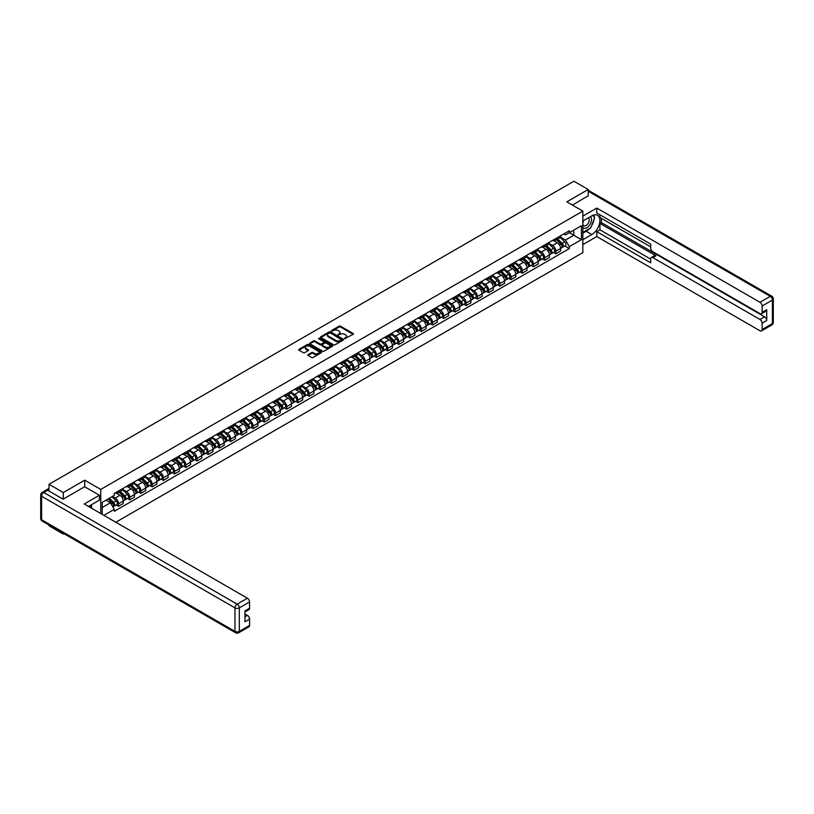 <?xml version="1.0" encoding="UTF-8"?>
<svg xmlns="http://www.w3.org/2000/svg" width="814" height="814" viewBox="0 0 814 814"><rect width="100%" height="100%" fill="white"/><g stroke="black" fill="none" stroke-linecap="round" stroke-linejoin="round"><path stroke-width="1.22" d="M344.688 338.665L353.174 334.33A0.997 0.58 0 0 0 353.174 333.516L340.476 326.19A0.997 0.58 0 0 0 339.062 326.19L331.573 330.515L331.573 331.084L333.526 330.525A3.195 1.842 0 0 1 338.044 330.525L339.102 331.135A3.195 1.842 0 0 1 340.038 332.438A3.195 1.842 0 0 1 339.102 333.74L338.136 334.869L340.089 334.31A3.195 1.842 0 0 1 344.607 334.31L345.665 334.92A3.195 1.842 0 0 1 346.601 336.223A3.195 1.842 0 0 1 345.665 337.535L344.688 338.095M308.089 354.619A0.997 0.58 0 0 0 308.089 355.433L311.65 357.499A0.997 0.58 0 0 0 313.064 357.499L321.388 352.686A0.997 0.58 0 0 0 321.388 351.872L308.689 344.536A0.997 0.58 0 0 0 307.275 344.536L298.952 349.348A0.997 0.58 0 0 0 298.952 350.162L303.256 352.645A0.997 0.58 0 0 0 304.67 352.645L308.231 350.59A0.997 0.58 0 0 0 308.231 349.776L306.095 348.545A2.666 1.536 0 0 1 305.311 347.456A2.666 1.536 0 0 1 306.959 346.031A2.666 1.536 0 0 1 309.869 346.357L318.233 351.19A2.666 1.536 0 0 1 319.017 352.279A2.666 1.536 0 0 1 317.368 353.703A2.666 1.536 0 0 1 314.458 353.368L313.064 352.564A0.997 0.58 0 0 0 311.65 352.564L308.089 354.619L308.089 355.433M100.753 489.438L84.727 480.179L63.299 492.551L49.003 484.289L573.921 181.227L588.227 189.489L566.809 201.852L582.834 211.111L100.753 489.438L100.753 513.553M333.598 344.821A0.997 0.58 0 0 0 335.012 344.821L343.335 340.018A0.997 0.58 0 0 0 343.335 339.204L330.637 331.868A0.997 0.58 0 0 0 329.222 331.868L320.899 336.681A0.997 0.58 0 0 0 320.899 337.495L333.598 344.821M318.742 338.817L332.346 346.357L324.033 351.16A0.997 0.58 0 0 1 322.629 351.16L309.92 343.823L313.492 341.788L313.492 340.954L309.92 343.009A0.997 0.58 0 0 0 309.92 343.823L309.92 343.009M313.492 341.788A0.997 0.58 0 0 1 314.896 341.788L314.896 340.954A0.997 0.58 0 0 0 313.492 340.954M314.896 340.954L320.044 343.925A0.997 0.58 0 0 0 321.459 343.925L323.819 342.562A0.997 0.58 0 0 0 323.819 341.748L318.457 338.655L319.454 338.085L332.366 345.533A0.997 0.58 0 0 1 332.366 346.347L332.366 345.533M63.299 533.302L63.299 534.055L49.003 525.793L49.003 525.04M115.822 522.242L582.834 252.615L582.834 211.111M63.299 534.055L63.96 533.679M63.299 492.551L63.299 499.063M49.003 484.289L49.003 491.056M588.227 196.001L588.227 189.489M555.881 238.502A4.681 2.696 60 0 1 554.914 240.598L559.656 237.861A4.681 2.696 -120 0 0 560.622 235.765M549.145 243.539L552.574 245.513A4.681 2.696 60 0 1 555.881 251.241L560.622 248.504A4.681 2.696 -120 0 0 557.315 242.776L553.917 240.812M560.622 248.504L560.622 251.038L555.881 253.775L553.601 252.462M554.914 240.598A4.681 2.696 60 0 1 552.604 240.384M555.881 251.241L555.881 253.775M544.668 244.973A4.681 2.696 60 0 1 543.701 247.08L548.443 244.332A4.681 2.696 -120 0 0 549.409 242.236M542.389 258.933L544.668 260.246L549.409 257.509L549.409 254.975A4.681 2.696 -120 0 0 546.102 249.247L542.704 247.293M543.701 247.08A4.681 2.696 60 0 1 541.391 246.866M537.932 250.01L541.361 251.994A4.681 2.696 60 0 1 544.668 257.712L544.668 260.246M533.455 251.455A4.681 2.696 60 0 1 532.478 253.551L537.23 250.814A4.681 2.696 -120 0 0 538.196 248.708M531.176 265.415L533.455 266.727L538.196 263.98L538.196 261.457A4.681 2.696 -120 0 0 534.89 255.728L531.491 253.765M532.478 253.551A4.681 2.696 60 0 1 530.179 253.337M526.719 256.481L530.148 258.465A4.681 2.696 60 0 1 533.455 264.194L533.455 266.727M522.232 257.926A4.681 2.696 60 0 1 521.265 260.022L526.017 257.285A4.681 2.696 -120 0 0 526.984 255.189M519.963 271.886L522.232 273.199L526.984 270.462L526.984 267.928A4.681 2.696 -120 0 0 523.677 262.2L520.278 260.236M521.265 260.022A4.681 2.696 60 0 1 518.966 259.808M515.506 262.963L518.925 264.937A4.681 2.696 60 0 1 522.232 270.665L522.232 273.199M511.019 264.397A4.681 2.696 60 0 1 510.052 266.504L514.794 263.756A4.681 2.696 -120 0 0 515.771 261.66M508.75 278.357L511.019 279.67L515.771 276.933L515.771 274.399A4.681 2.696 -120 0 0 512.464 268.671L509.065 266.717M510.052 266.504A4.681 2.696 60 0 1 507.753 266.29M504.293 269.434L507.712 271.418A4.681 2.696 60 0 1 511.019 277.136L511.019 279.67M499.806 270.879A4.681 2.696 60 0 1 498.84 272.975L503.581 270.238A4.681 2.696 -120 0 0 504.548 268.132M497.537 284.839L499.806 286.152L504.548 283.404L504.548 280.881A4.681 2.696 -120 0 0 501.241 275.152L497.853 273.189M498.84 272.975A4.681 2.696 60 0 1 496.54 272.761M493.07 275.905L496.499 277.889A4.681 2.696 60 0 1 499.806 283.618L499.806 286.152M488.593 277.35A4.681 2.696 60 0 1 487.627 279.446L492.368 276.709A4.681 2.696 -120 0 0 493.335 274.613M486.314 291.31L488.593 292.623L493.335 289.886L493.335 287.352A4.681 2.696 -120 0 0 490.028 281.624L486.63 279.66M487.627 279.446A4.681 2.696 60 0 1 485.327 279.233M481.857 282.387L485.286 284.361A4.681 2.696 60 0 1 488.593 290.089L488.593 292.623M477.38 283.821A4.681 2.696 60 0 1 476.414 285.918L481.155 283.18A4.681 2.696 -120 0 0 482.122 281.084M475.101 297.782L477.38 299.094L482.122 296.357L482.122 293.823A4.681 2.696 -120 0 0 478.815 288.095L475.417 286.141M476.414 285.918A4.681 2.696 60 0 1 474.104 285.714M470.645 288.858L474.074 290.842A4.681 2.696 60 0 1 477.38 296.561L477.38 299.094M466.168 290.293A4.681 2.696 60 0 1 465.191 292.399L469.943 289.662A4.681 2.696 -120 0 0 470.909 287.556M463.888 304.263L466.168 305.576L470.909 302.828L470.909 300.305A4.681 2.696 -120 0 0 467.602 294.576L464.204 292.613M465.191 292.399A4.681 2.696 60 0 1 462.891 292.185M459.432 295.329L462.861 297.314A4.681 2.696 60 0 1 466.168 303.042L466.168 305.576M454.945 296.774A4.681 2.696 60 0 1 453.978 298.87L458.73 296.133A4.681 2.696 -120 0 0 459.696 294.037M452.676 310.734L454.945 312.047L459.696 309.31L459.696 306.776A4.681 2.696 -120 0 0 456.389 301.048L452.991 299.084M453.978 298.87A4.681 2.696 60 0 1 451.678 298.657M448.219 301.811L451.638 303.785A4.681 2.696 60 0 1 454.945 309.513L454.945 312.047M443.732 303.246A4.681 2.696 60 0 1 442.765 305.342L447.507 302.604A4.681 2.696 -120 0 0 448.483 300.508M441.463 317.206L443.732 318.518L448.483 315.781L448.483 313.248A4.681 2.696 -120 0 0 445.177 307.519L441.778 305.565M442.765 305.342A4.681 2.696 60 0 1 440.466 305.138M437.006 308.282L440.425 310.266A4.681 2.696 60 0 1 443.732 315.985L443.732 318.518M432.519 309.717A4.681 2.696 60 0 1 431.552 311.823L436.294 309.086A4.681 2.696 -120 0 0 437.26 306.98M430.25 323.687L432.519 325L437.26 322.252L437.26 319.729A4.681 2.696 -120 0 0 433.954 314.001L430.565 312.037M431.552 311.823A4.681 2.696 60 0 1 429.253 311.609M425.783 314.753L429.212 316.738A4.681 2.696 60 0 1 432.519 322.466L432.519 325M421.306 316.198A4.681 2.696 60 0 1 420.339 318.294L425.081 315.557A4.681 2.696 -120 0 0 426.048 313.461M419.027 330.158L421.306 331.471L426.048 328.734L426.048 326.2A4.681 2.696 -120 0 0 422.741 320.472L419.352 318.508M420.339 318.294A4.681 2.696 60 0 1 418.04 318.081M414.57 321.235L417.999 323.209A4.681 2.696 60 0 1 421.306 328.937L421.306 331.471M410.093 322.67A4.681 2.696 60 0 1 409.127 324.766L413.868 322.029A4.681 2.696 -120 0 0 414.835 319.933M407.814 336.63L410.093 337.942L414.835 335.205L414.835 332.672A4.681 2.696 -120 0 0 411.528 326.943L408.129 324.99M409.127 324.766A4.681 2.696 60 0 1 406.817 324.562M403.357 327.706L406.786 329.69A4.681 2.696 60 0 1 410.093 335.409L410.093 337.942M398.88 329.141A4.681 2.696 60 0 1 397.904 331.247L402.655 328.51A4.681 2.696 -120 0 0 403.622 326.404M396.601 343.101L398.88 344.424L403.622 341.677L403.622 339.153A4.681 2.696 -120 0 0 400.315 333.425L396.917 331.461M397.904 331.247A4.681 2.696 60 0 1 395.604 331.033M392.144 334.178L395.573 336.162A4.681 2.696 60 0 1 398.88 341.89L398.88 344.424M387.657 335.622A4.681 2.696 60 0 1 386.691 337.718L391.442 334.981A4.681 2.696 -120 0 0 392.409 332.885M385.388 349.582L387.657 350.895L392.409 348.158L392.409 345.624A4.681 2.696 -120 0 0 389.102 339.896L385.704 337.932M386.691 337.718A4.681 2.696 60 0 1 384.391 337.505M380.932 340.659L384.35 342.633A4.681 2.696 60 0 1 387.657 348.361L387.657 350.895M376.444 342.094A4.681 2.696 60 0 1 375.478 344.19L380.219 341.453A4.681 2.696 -120 0 0 381.196 339.357M374.175 356.054L376.444 357.366L381.196 354.629L381.196 352.096A4.681 2.696 -120 0 0 377.889 346.367L374.491 344.414M375.478 344.19A4.681 2.696 60 0 1 373.178 343.986M369.719 347.13L373.138 349.104A4.681 2.696 60 0 1 376.444 354.833L376.444 357.366M365.232 348.565A4.681 2.696 60 0 1 364.265 350.671L369.007 347.934A4.681 2.696 -120 0 0 369.973 345.828M362.963 362.525L365.232 363.848L369.973 361.101L369.973 358.577A4.681 2.696 -120 0 0 366.666 352.849L363.278 350.885M364.265 350.671A4.681 2.696 60 0 1 361.965 350.458M358.496 353.602L361.925 355.586A4.681 2.696 60 0 1 365.232 361.314L365.232 363.848M354.019 355.046A4.681 2.696 60 0 1 353.052 357.143L357.794 354.405A4.681 2.696 -120 0 0 358.76 352.309M351.74 369.007L354.019 370.319L358.76 367.582L358.76 365.048A4.681 2.696 -120 0 0 355.453 359.32L352.065 357.356M353.052 357.143A4.681 2.696 60 0 1 350.753 356.929M347.283 360.083L350.712 362.057A4.681 2.696 60 0 1 354.019 367.786L354.019 370.319M342.806 361.518A4.681 2.696 60 0 1 341.839 363.614L346.581 360.877A4.681 2.696 -120 0 0 347.547 358.781M340.527 375.478L342.806 376.79L347.547 374.053L347.547 371.52A4.681 2.696 -120 0 0 344.241 365.791L340.842 363.838M341.839 363.614A4.681 2.696 60 0 1 339.53 363.41M336.07 366.554L339.499 368.528A4.681 2.696 60 0 1 342.806 374.257L342.806 376.79M331.593 367.989A4.681 2.696 60 0 1 330.616 370.095L335.368 367.358A4.681 2.696 -120 0 0 336.335 365.252M329.314 381.949L331.593 383.272L336.335 380.525L336.335 378.001A4.681 2.696 -120 0 0 333.028 372.273L329.629 370.309M330.616 370.095A4.681 2.696 60 0 1 328.317 369.882M324.857 373.026L328.286 375.01A4.681 2.696 60 0 1 331.593 380.738L331.593 383.272M320.37 374.471A4.681 2.696 60 0 1 319.403 376.567L324.155 373.829A4.681 2.696 -120 0 0 325.122 371.733M318.101 388.431L320.37 389.743L325.122 387.006L325.122 384.473A4.681 2.696 -120 0 0 321.815 378.744L318.416 376.78M319.403 376.567A4.681 2.696 60 0 1 317.104 376.353M313.644 379.507L317.063 381.481A4.681 2.696 60 0 1 320.37 387.21L320.37 389.743M309.157 380.942A4.681 2.696 60 0 1 308.191 383.038L312.932 380.301A4.681 2.696 -120 0 0 313.909 378.205M306.888 394.902L309.157 396.214L313.909 393.477L313.909 390.944A4.681 2.696 -120 0 0 310.602 385.215L307.204 383.262M308.191 383.038A4.681 2.696 60 0 1 305.891 382.834M302.432 385.978L305.85 387.952A4.681 2.696 60 0 1 309.157 393.681L309.157 396.214M297.944 387.413A4.681 2.696 60 0 1 296.978 389.519L301.719 386.782A4.681 2.696 -120 0 0 302.686 384.676M295.675 401.373L297.944 402.696L302.686 399.949L302.686 397.415A4.681 2.696 -120 0 0 299.379 391.697L295.991 389.733M296.978 389.519A4.681 2.696 60 0 1 294.678 389.306M291.209 392.45L294.637 394.434A4.681 2.696 60 0 1 297.944 400.162L297.944 402.696M286.732 393.895A4.681 2.696 60 0 1 285.765 395.991L290.506 393.254A4.681 2.696 -120 0 0 291.473 391.158M284.452 407.855L286.732 409.167L291.473 406.43L291.473 403.897A4.681 2.696 -120 0 0 288.166 398.168L284.778 396.204M285.765 395.991A4.681 2.696 60 0 1 283.465 395.777M279.996 398.931L283.425 400.905A4.681 2.696 60 0 1 286.732 406.634L286.732 409.167M275.519 400.366A4.681 2.696 60 0 1 274.552 402.462L279.294 399.725A4.681 2.696 -120 0 0 280.26 397.629M273.239 414.326L275.519 415.639L280.26 412.902L280.26 410.368A4.681 2.696 -120 0 0 276.953 404.639L273.555 402.686M274.552 402.462A4.681 2.696 60 0 1 272.242 402.258M268.783 405.403L272.212 407.376A4.681 2.696 60 0 1 275.519 413.105L275.519 415.639M264.306 406.837A4.681 2.696 60 0 1 263.329 408.943L268.081 406.206A4.681 2.696 -120 0 0 269.047 404.1M262.027 420.797L264.306 422.12L269.047 419.373L269.047 416.839A4.681 2.696 -120 0 0 265.74 411.121L262.342 409.157M263.329 408.943A4.681 2.696 60 0 1 261.029 408.73M257.57 411.874L260.999 413.858A4.681 2.696 60 0 1 264.306 419.586L264.306 422.12M253.083 413.319A4.681 2.696 60 0 1 252.116 415.415L256.868 412.678A4.681 2.696 -120 0 0 257.835 410.582M250.814 427.279L253.083 428.591L257.835 425.854L257.835 423.321A4.681 2.696 -120 0 0 254.528 417.592L251.129 415.628M252.116 415.415A4.681 2.696 60 0 1 249.817 415.201M246.357 418.355L249.776 420.329A4.681 2.696 60 0 1 253.083 426.058L253.083 428.591M241.87 419.79A4.681 2.696 60 0 1 240.903 421.886L245.645 419.149A4.681 2.696 -120 0 0 246.622 417.053M239.601 433.75L241.87 435.063L246.622 432.326L246.622 429.792A4.681 2.696 -120 0 0 243.315 424.063L239.916 422.11M240.903 421.886A4.681 2.696 60 0 1 238.604 421.683M235.144 424.827L238.563 426.801A4.681 2.696 60 0 1 241.87 432.529L241.87 435.063M230.657 426.261A4.681 2.696 60 0 1 229.69 428.368L234.432 425.63A4.681 2.696 -120 0 0 235.399 423.524M228.388 440.221L230.657 441.544L235.399 438.797L235.399 436.263A4.681 2.696 -120 0 0 232.092 430.545L228.703 428.581M229.69 428.368A4.681 2.696 60 0 1 227.391 428.154M223.921 431.298L227.35 433.282A4.681 2.696 60 0 1 230.657 439.011L230.657 441.544M219.444 432.743A4.681 2.696 60 0 1 218.478 434.839L223.219 432.102A4.681 2.696 -120 0 0 224.186 430.006M217.165 446.703L219.444 448.015L224.186 445.278L224.186 442.745A4.681 2.696 -120 0 0 220.879 437.016L217.491 435.052M218.478 434.839A4.681 2.696 60 0 1 216.178 434.625M212.708 437.779L216.137 439.753A4.681 2.696 60 0 1 219.444 445.482L219.444 448.015M208.231 439.214A4.681 2.696 60 0 1 207.265 441.31L212.006 438.573A4.681 2.696 -120 0 0 212.973 436.477M205.952 453.174L208.231 454.487L212.973 451.75L212.973 449.216A4.681 2.696 -120 0 0 209.666 443.488L206.268 441.534M207.265 441.31A4.681 2.696 60 0 1 204.955 441.107M201.496 444.251L204.925 446.225A4.681 2.696 60 0 1 208.231 451.953L208.231 454.487M197.019 445.685A4.681 2.696 60 0 1 196.042 447.792L200.793 445.044A4.681 2.696 -120 0 0 201.76 442.948M194.739 459.645L197.019 460.958L201.76 458.221L201.76 455.687A4.681 2.696 -120 0 0 198.453 449.969L195.055 448.005M196.042 447.792A4.681 2.696 60 0 1 193.742 447.578M190.283 450.722L193.712 452.706A4.681 2.696 60 0 1 197.019 458.435L197.019 460.958M185.796 452.167A4.681 2.696 60 0 1 184.829 454.263L189.581 451.526A4.681 2.696 -120 0 0 190.547 449.43M183.526 466.127L185.806 467.44L190.547 464.702L190.547 462.169A4.681 2.696 -120 0 0 187.24 456.44L183.842 454.477M184.829 454.263A4.681 2.696 60 0 1 182.529 454.049M179.07 457.203L182.499 459.177A4.681 2.696 60 0 1 185.806 464.906L185.806 467.44M174.583 458.638A4.681 2.696 60 0 1 173.616 460.734L178.358 457.997A4.681 2.696 -120 0 0 179.334 455.901M172.314 472.598L174.583 473.911L179.334 471.174L179.334 468.64A4.681 2.696 -120 0 0 176.028 462.912L172.629 460.958M173.616 460.734A4.681 2.696 60 0 1 171.316 460.531M167.857 463.675L171.276 465.649A4.681 2.696 60 0 1 174.583 471.377L174.583 473.911M163.37 465.109A4.681 2.696 60 0 1 162.403 467.216L167.145 464.468A4.681 2.696 -120 0 0 168.111 462.372M161.101 479.07L163.37 480.382L168.111 477.645L168.111 475.111A4.681 2.696 -120 0 0 164.804 469.393L161.416 467.429M162.403 467.216A4.681 2.696 60 0 1 160.104 467.002M156.634 470.146L160.063 472.13A4.681 2.696 60 0 1 163.37 477.859L163.37 480.382M152.157 471.591A4.681 2.696 60 0 1 151.19 473.687L155.932 470.95A4.681 2.696 -120 0 0 156.899 468.844M149.878 485.551L152.157 486.864L156.899 484.127L156.899 481.593A4.681 2.696 -120 0 0 153.592 475.864L150.203 473.901M151.19 473.687A4.681 2.696 60 0 1 148.891 473.473M145.421 476.628L148.85 478.601A4.681 2.696 60 0 1 152.157 484.33L152.157 486.864M140.944 478.062A4.681 2.696 60 0 1 139.977 480.158L144.719 477.421A4.681 2.696 -120 0 0 145.686 475.325M138.665 492.022L140.944 493.335L145.686 490.598L145.686 488.064A4.681 2.696 -120 0 0 142.379 482.336L138.98 480.372M139.977 480.158A4.681 2.696 60 0 1 137.668 479.955M134.208 483.099L137.637 485.073A4.681 2.696 60 0 1 140.944 490.801L140.944 493.335M129.731 484.534A4.681 2.696 60 0 1 128.754 486.64L133.506 483.892A4.681 2.696 -120 0 0 134.473 481.796M127.452 498.494L129.731 499.806L134.473 497.069L134.473 494.536A4.681 2.696 -120 0 0 131.166 488.817L127.767 486.853M128.754 486.64A4.681 2.696 60 0 1 126.455 486.426M122.995 489.57L126.424 491.554A4.681 2.696 60 0 1 129.731 497.283L129.731 499.806M118.508 491.015A4.681 2.696 60 0 1 117.542 493.111L122.293 490.374A4.681 2.696 -120 0 0 123.26 488.268M116.239 504.975L118.518 506.288L123.26 503.551L123.26 501.017A4.681 2.696 -120 0 0 119.953 495.288L116.555 493.325M117.542 493.111A4.681 2.696 60 0 1 115.242 492.897M112.474 496.448L115.212 498.026A4.681 2.696 60 0 1 118.518 503.754L118.518 506.288M563.827 233.913L565.516 234.89L581.399 225.722L573.778 230.118L573.778 235.266L565.516 240.038L560.358 237.057M102.198 514.377L102.198 502.38L114.275 495.411L114.275 493.457L569.322 230.738L569.322 232.692L581.399 239.662L569.322 246.632L565.516 240.038M581.399 225.722L581.399 239.662M102.198 507.529L110.46 502.757L114.275 509.361L114.275 511.304L569.322 248.585L569.322 246.632M114.275 509.361L103.887 515.354M84.727 480.179L84.727 486.782M110.46 502.757L106.003 500.183M564.824 245.991L569.322 248.585M344.973 338.756L345.665 338.359A3.195 1.842 0 0 0 346.601 337.057L346.601 336.223M340.038 332.438L340.038 333.272A3.195 1.842 0 0 1 339.102 334.574L338.41 334.971M353.174 333.516L353.174 334.33L340.476 327.014A0.997 0.58 0 0 0 339.062 327.014L331.847 331.186M343.325 340.028L330.637 332.702A0.997 0.58 0 0 0 329.222 332.702L320.909 337.495L320.899 336.681M341.575 339.896L330.423 332.885L328.408 333.475A3.195 1.842 0 0 0 327.472 334.778A3.195 1.842 0 0 0 328.408 336.08L336.029 340.486A3.195 1.842 0 0 0 340.547 340.486L341.575 339.896L341.575 340.72L341.575 340.15M327.472 334.778L327.472 335.612A3.195 1.842 0 0 0 328.408 336.915L328.408 336.08M341.575 340.72L340.547 341.31A3.195 1.842 0 0 1 336.029 341.31L328.408 336.915M314.896 341.788L320.044 344.76A0.997 0.58 0 0 0 321.459 344.76L323.819 343.396A0.997 0.58 0 0 0 324.114 342.989L324.114 342.155M325.397 347.018A2.666 1.536 0 0 0 328.307 347.344A2.666 1.536 0 0 0 329.955 345.919A2.666 1.536 0 0 0 329.171 344.831L326.221 343.132A0.997 0.58 0 0 0 324.817 343.132L322.446 344.495A0.997 0.58 0 0 0 322.446 345.309L325.397 347.018L325.397 347.843A2.666 1.536 0 0 0 328.307 348.178A2.666 1.536 0 0 0 329.955 346.754L329.955 345.919M322.161 344.902L322.161 345.736A0.997 0.58 0 0 0 322.446 346.143L322.446 345.309M325.397 347.843L322.446 346.143M319.017 352.279L319.017 353.113A2.666 1.536 0 0 1 317.368 354.538A2.666 1.536 0 0 1 314.458 354.202L313.064 353.398A0.997 0.58 0 0 0 311.65 353.398L308.099 355.443M305.311 347.456L305.311 348.28A2.666 1.536 0 0 0 306.095 349.369L306.095 348.545M308.221 350.6L306.095 349.369M321.377 352.696L308.689 345.37A0.997 0.58 0 0 0 307.275 345.37L298.962 350.173L298.952 349.348M556.481 239.692L560.897 244.047A2.544 1.465 60 0 1 561.568 247.863L560.622 248.412M557.366 240.557L559.238 241.646M556.969 239.408L561.813 244.18A1.221 0.702 60 0 1 562.138 246.011A1.221 0.702 60 0 1 562.026 246.052M557.702 238.99L562.128 243.345A2.544 1.465 60 0 1 562.789 247.151A2.544 1.465 60 0 1 562.026 247.242M560.174 237.383L564.713 241.85A2.544 1.465 60 0 1 565.384 245.665L562.789 247.151M545.268 246.164L549.684 250.529A2.544 1.465 60 0 1 550.356 254.334L549.409 254.884M546.153 247.039L548.026 248.117M545.756 245.889L550.6 250.661A1.221 0.702 60 0 1 550.915 252.482A1.221 0.702 60 0 1 550.803 252.533M546.489 245.462L550.905 249.817A2.544 1.465 60 0 1 551.577 253.632A2.544 1.465 60 0 1 550.813 253.714M548.962 243.854L553.5 248.321A2.544 1.465 60 0 1 554.171 252.137L551.577 253.632M534.055 252.645L538.471 257A2.544 1.465 60 0 1 539.143 260.806L538.196 261.355M534.94 253.51L536.813 254.589M534.544 252.36L539.387 257.132A1.221 0.702 60 0 1 539.702 258.964A1.221 0.702 60 0 1 539.59 259.005M535.276 251.933L539.692 256.298A2.544 1.465 60 0 1 540.364 260.104A2.544 1.465 60 0 1 539.601 260.185M537.749 250.325L542.287 254.802A2.544 1.465 60 0 1 542.948 258.608L540.364 260.104M582.834 221.032L591.829 215.842A11.437 6.604 120 0 1 597.547 215.272A11.437 6.604 120 0 1 599.297 224.44A11.437 6.604 120 0 1 591.829 234.513L582.834 239.703M582.834 244.607L596.784 236.548L596.784 231.654L650.701 262.78L650.701 258.883A3.053 1.76 -120 0 1 651.332 257.478A3.053 1.76 -120 0 1 652.859 257.631L759.971 319.475L764.57 316.819A3.053 1.76 60 0 1 766.727 320.553L766.727 309.676A3.053 1.76 60 0 1 766.096 311.08L761.497 313.736A3.053 1.76 -120 0 0 762.128 312.332L762.128 306.023A3.053 1.76 -120 0 0 759.971 302.289L770.248 296.357L588.227 191.27M601.383 218.376L601.383 222.609L599.949 223.433L599.949 229.823L596.784 231.654M599.949 214.804L599.949 217.542L650.701 246.846M761.497 313.736A3.053 1.76 -120 0 1 759.971 313.583L652.859 251.74A3.053 1.76 -120 0 1 650.701 248.005L650.701 244.108L596.784 212.973L596.784 208.079L759.971 302.289M582.834 216.127L596.784 208.079M596.784 236.548L759.971 330.769A3.053 1.76 -120 0 0 761.497 330.911A3.053 1.76 -120 0 0 762.128 329.517L762.128 323.209A3.053 1.76 -120 0 0 759.971 319.475M588.227 195.747L572.446 205.108M599.949 223.433L656.023 255.81L652.859 257.631M601.383 222.609L764.57 316.819M599.949 229.823L650.701 259.127M651.332 257.478L654.497 255.657A3.053 1.76 60 0 1 656.023 255.81M582.834 233.15L586.141 231.237A11.437 6.604 120 0 0 589.316 228.663M591.585 225.671A11.437 6.604 120 0 0 594.047 219.322M594.23 217.277A11.437 6.604 120 0 0 593.945 214.937M47.629 490.262L43.753 492.511A3.053 1.76 -120 0 0 42.226 492.358L46.103 490.109A3.053 1.76 60 0 1 47.629 490.262L63.085 499.186L84.656 486.741L99.389 495.248L99.389 500.142L89.184 506.033A11.437 6.604 120 0 0 88.492 506.471M99.389 495.248L84.218 503.998L247.405 598.219A3.053 1.76 60 0 1 249.562 601.953L249.562 608.261A3.053 1.76 60 0 1 248.931 609.655L244.963 611.945M91.555 507.417L91.555 504.67M244.963 616.809L247.405 615.404A3.053 1.76 60 0 1 249.562 619.139L249.562 625.447A3.053 1.76 60 0 1 248.931 626.841L238.655 632.773A3.053 1.76 -120 0 0 239.285 631.379L249.562 625.447M249.562 608.261L244.963 610.917L244.963 621.794L249.562 619.139M247.405 615.404L244.963 613.99M582.834 227.381A6.604 3.816 120 0 0 588.095 226.811A6.604 3.816 120 0 0 591.534 219.617A6.604 3.816 120 0 0 590.333 216.697M583.394 220.706A6.604 3.816 120 0 0 582.834 221.896M582.834 224.104A4.528 2.615 120 0 0 583.75 225.743A4.528 2.615 120 0 0 587.24 224.532A4.528 2.615 120 0 0 589.214 219.973A4.528 2.615 120 0 0 588.278 217.908A4.528 2.615 120 0 0 588.257 217.898M583.77 220.492A4.528 2.615 120 0 0 582.834 223.199M592.857 215.323L594.627 217.837L590.74 227.839L582.987 232.316M90.181 505.463L91.84 508.404M522.842 259.117L527.258 263.471A2.544 1.465 60 0 1 527.93 267.287L526.984 267.837M523.717 259.981L525.59 261.07M523.331 258.832L528.164 263.604A1.221 0.702 60 0 1 528.49 265.435A1.221 0.702 60 0 1 528.378 265.476M524.063 258.414L528.479 262.769A2.544 1.465 60 0 1 529.151 266.575A2.544 1.465 60 0 1 528.388 266.666M526.536 256.807L531.064 261.274A2.544 1.465 60 0 1 531.735 265.089L529.151 266.575M511.63 265.588L516.045 269.953A2.544 1.465 60 0 1 516.717 273.758L515.761 274.308M512.505 266.463L514.377 267.541M512.118 265.303L516.951 270.085A1.221 0.702 60 0 1 517.277 271.907A1.221 0.702 60 0 1 517.165 271.957M512.851 264.886L517.266 269.241A2.544 1.465 60 0 1 517.938 273.056A2.544 1.465 60 0 1 517.165 273.138M515.323 263.278L519.851 267.745A2.544 1.465 60 0 1 520.522 271.561L517.938 273.056M500.407 272.069L504.833 276.424A2.544 1.465 60 0 1 505.504 280.23L504.548 280.779M501.292 272.934L503.164 274.013M500.905 271.784L505.738 276.557A1.221 0.702 60 0 1 506.064 278.388A1.221 0.702 60 0 1 505.952 278.429M501.638 271.357L506.054 275.722A2.544 1.465 60 0 1 506.725 279.528A2.544 1.465 60 0 1 505.952 279.609M504.11 269.749L508.638 274.226A2.544 1.465 60 0 1 509.31 278.032L506.725 279.528M489.194 278.541L493.61 282.896A2.544 1.465 60 0 1 494.281 286.711L493.335 287.261M490.079 279.406L491.951 280.494M489.682 278.256L494.525 283.028A1.221 0.702 60 0 1 494.851 284.859A1.221 0.702 60 0 1 494.739 284.9M490.415 277.839L494.841 282.193A2.544 1.465 60 0 1 495.502 285.999A2.544 1.465 60 0 1 494.739 286.08M492.887 276.231L497.425 280.698A2.544 1.465 60 0 1 498.097 284.513L495.502 285.999M477.981 285.012L482.397 289.377A2.544 1.465 60 0 1 483.068 293.182L482.122 293.732M478.866 285.887L480.738 286.966M478.469 284.727L483.313 289.509A1.221 0.702 60 0 1 483.628 291.331A1.221 0.702 60 0 1 483.516 291.381M479.202 284.31L483.618 288.665A2.544 1.465 60 0 1 484.289 292.48A2.544 1.465 60 0 1 483.526 292.562M481.674 282.702L486.212 287.169A2.544 1.465 60 0 1 486.884 290.985L484.289 292.48M466.768 291.493L471.184 295.848A2.544 1.465 60 0 1 471.855 299.654L470.909 300.203M467.653 292.358L469.525 293.437M467.256 291.209L472.1 295.981A1.221 0.702 60 0 1 472.415 297.812A1.221 0.702 60 0 1 472.303 297.853M467.989 290.781L472.405 295.146A2.544 1.465 60 0 1 473.076 298.952A2.544 1.465 60 0 1 472.313 299.033M470.461 289.173L475 293.651A2.544 1.465 60 0 1 475.661 297.456L473.076 298.952M455.555 297.965L459.971 302.32A2.544 1.465 60 0 1 460.643 306.135L459.696 306.685M456.43 298.83L458.302 299.918M456.043 297.68L460.877 302.452A1.221 0.702 60 0 1 461.202 304.283A1.221 0.702 60 0 1 461.09 304.324M456.776 297.263L461.192 301.618A2.544 1.465 60 0 1 461.864 305.423A2.544 1.465 60 0 1 461.1 305.504M459.249 295.655L463.777 300.122A2.544 1.465 60 0 1 464.448 303.937L461.864 305.423M444.342 304.436L448.758 308.801A2.544 1.465 60 0 1 449.43 312.607L448.473 313.156M445.217 305.311L447.089 306.39M444.831 304.151L449.664 308.933A1.221 0.702 60 0 1 449.989 310.755A1.221 0.702 60 0 1 449.877 310.806M445.563 303.734L449.979 308.089A2.544 1.465 60 0 1 450.651 311.904A2.544 1.465 60 0 1 449.877 311.986M448.036 302.126L452.564 306.593A2.544 1.465 60 0 1 453.235 310.409L450.651 311.904M433.119 310.917L437.545 315.272A2.544 1.465 60 0 1 438.217 319.078L437.26 319.627M434.004 311.782L435.877 312.861M433.618 310.633L438.451 315.405A1.221 0.702 60 0 1 438.777 317.236A1.221 0.702 60 0 1 438.665 317.277M434.35 310.205L438.766 314.57A2.544 1.465 60 0 1 439.438 318.376A2.544 1.465 60 0 1 438.665 318.457M436.823 308.598L441.351 313.075A2.544 1.465 60 0 1 442.022 316.88L439.438 318.376M421.906 317.389L426.322 321.744A2.544 1.465 60 0 1 426.994 325.559L426.048 326.109M422.792 318.254L424.664 319.342M422.395 317.104L427.238 321.876A1.221 0.702 60 0 1 427.564 323.707A1.221 0.702 60 0 1 427.452 323.748M423.127 316.687L427.554 321.042A2.544 1.465 60 0 1 428.215 324.847A2.544 1.465 60 0 1 427.452 324.928M425.6 315.079L430.138 319.546A2.544 1.465 60 0 1 430.81 323.362L428.215 324.847M410.694 323.86L415.109 328.225A2.544 1.465 60 0 1 415.781 332.031L414.835 332.58M411.579 324.735L413.451 325.814M411.182 323.575L416.025 328.357A1.221 0.702 60 0 1 416.341 330.179A1.221 0.702 60 0 1 416.229 330.23M411.915 323.158L416.33 327.513A2.544 1.465 60 0 1 417.002 331.329A2.544 1.465 60 0 1 416.239 331.41M414.387 321.55L418.925 326.017A2.544 1.465 60 0 1 419.597 329.833L417.002 331.329M399.481 330.342L403.897 334.696A2.544 1.465 60 0 1 404.568 338.502L403.622 339.051M400.366 331.206L402.238 332.285M399.969 330.057L404.812 334.829A1.221 0.702 60 0 1 405.128 336.66A1.221 0.702 60 0 1 405.016 336.701M400.702 329.629L405.118 333.994A2.544 1.465 60 0 1 405.789 337.8A2.544 1.465 60 0 1 405.026 337.881M403.174 328.022L407.712 332.499A2.544 1.465 60 0 1 408.374 336.304L405.789 337.8M388.268 336.813L392.684 341.168A2.544 1.465 60 0 1 393.355 344.983L392.409 345.533M389.143 337.678L391.015 338.766M388.756 336.528L393.589 341.3A1.221 0.702 60 0 1 393.915 343.132A1.221 0.702 60 0 1 393.803 343.172M389.489 336.111L393.905 340.466A2.544 1.465 60 0 1 394.576 344.271A2.544 1.465 60 0 1 393.813 344.353M391.961 334.503L396.489 338.97A2.544 1.465 60 0 1 397.161 342.786L394.576 344.271M377.055 343.284L381.471 347.649A2.544 1.465 60 0 1 382.142 351.455L381.196 352.004M377.93 344.159L379.802 345.238M377.543 342.999L382.377 347.782A1.221 0.702 60 0 1 382.702 349.603A1.221 0.702 60 0 1 382.59 349.654M378.276 342.582L382.692 346.937A2.544 1.465 60 0 1 383.363 350.753A2.544 1.465 60 0 1 382.59 350.834M380.749 340.974L385.276 345.441A2.544 1.465 60 0 1 385.948 349.257L383.363 350.753M365.832 349.766L370.258 354.121A2.544 1.465 60 0 1 370.93 357.926L369.973 358.475M366.717 350.631L368.589 351.709M366.331 349.481L371.164 354.253A1.221 0.702 60 0 1 371.489 356.084A1.221 0.702 60 0 1 371.377 356.125M367.063 349.053L371.479 353.418A2.544 1.465 60 0 1 372.151 357.224A2.544 1.465 60 0 1 371.377 357.305M369.536 347.446L374.064 351.923A2.544 1.465 60 0 1 374.735 355.728L372.151 357.224M354.619 356.237L359.035 360.592A2.544 1.465 60 0 1 359.707 364.407L358.76 364.957M355.504 357.102L357.377 358.191M355.108 355.952L359.951 360.724A1.221 0.702 60 0 1 360.276 362.556A1.221 0.702 60 0 1 360.164 362.596M355.84 355.535L360.266 359.89A2.544 1.465 60 0 1 360.928 363.695A2.544 1.465 60 0 1 360.164 363.777M358.313 353.917L362.851 358.394A2.544 1.465 60 0 1 363.522 362.21L360.928 363.695M343.406 362.708L347.822 367.073A2.544 1.465 60 0 1 348.494 370.879L347.547 371.428M344.291 363.583L346.164 364.662M343.895 362.423L348.738 367.195A1.221 0.702 60 0 1 349.053 369.027A1.221 0.702 60 0 1 348.941 369.078M344.627 362.006L349.043 366.361A2.544 1.465 60 0 1 349.715 370.177A2.544 1.465 60 0 1 348.952 370.258M347.1 360.399L351.638 364.865A2.544 1.465 60 0 1 352.309 368.681L349.715 370.177M332.193 369.19L336.609 373.545A2.544 1.465 60 0 1 337.281 377.35L336.335 377.899M333.079 370.055L334.951 371.133M332.682 368.905L337.525 373.677A1.221 0.702 60 0 1 337.841 375.508A1.221 0.702 60 0 1 337.729 375.549M333.414 368.477L337.83 372.843A2.544 1.465 60 0 1 338.502 376.648A2.544 1.465 60 0 1 337.739 376.729M335.887 366.87L340.425 371.347A2.544 1.465 60 0 1 341.097 375.152L338.502 376.648M320.981 375.661L325.397 380.016A2.544 1.465 60 0 1 326.068 383.832L325.122 384.381M321.856 376.526L323.728 377.615M321.469 375.376L326.302 380.148A1.221 0.702 60 0 1 326.628 381.98A1.221 0.702 60 0 1 326.516 382.02M322.202 374.959L326.618 379.314A2.544 1.465 60 0 1 327.289 383.119A2.544 1.465 60 0 1 326.526 383.201M324.674 373.341L329.202 377.818A2.544 1.465 60 0 1 329.874 381.634L327.289 383.119M309.768 382.132L314.184 386.497A2.544 1.465 60 0 1 314.855 390.303L313.909 390.852M310.643 383.007L312.515 384.086M310.256 381.847L315.089 386.619A1.221 0.702 60 0 1 315.415 388.451A1.221 0.702 60 0 1 315.303 388.502M310.989 381.43L315.405 385.785A2.544 1.465 60 0 1 316.076 389.601A2.544 1.465 60 0 1 315.303 389.682M313.461 379.823L317.989 384.289A2.544 1.465 60 0 1 318.661 388.105L316.076 389.601M298.545 388.614L302.971 392.969A2.544 1.465 60 0 1 303.642 396.774L302.686 397.324M299.43 389.479L301.302 390.557M299.043 388.329L303.876 393.101A1.221 0.702 60 0 1 304.202 394.932A1.221 0.702 60 0 1 304.09 394.973M299.776 387.902L304.192 392.267A2.544 1.465 60 0 1 304.863 396.072A2.544 1.465 60 0 1 304.09 396.153M302.248 386.294L306.776 390.771A2.544 1.465 60 0 1 307.448 394.576L304.863 396.072M287.332 395.085L291.748 399.44A2.544 1.465 60 0 1 292.419 403.256L291.473 403.805M288.217 395.95L290.089 397.039M287.82 394.8L292.664 399.572A1.221 0.702 60 0 1 292.989 401.404A1.221 0.702 60 0 1 292.877 401.444M288.553 394.383L292.979 398.738A2.544 1.465 60 0 1 293.64 402.543A2.544 1.465 60 0 1 292.877 402.625M291.025 392.765L295.563 397.242A2.544 1.465 60 0 1 296.235 401.058L293.64 402.543M276.119 401.556L280.535 405.921A2.544 1.465 60 0 1 281.206 409.727L280.26 410.276M277.004 402.431L278.876 403.51M276.607 401.271L281.451 406.044A1.221 0.702 60 0 1 281.766 407.875A1.221 0.702 60 0 1 281.654 407.926M277.34 400.854L281.756 405.209A2.544 1.465 60 0 1 282.427 409.025A2.544 1.465 60 0 1 281.664 409.106M279.812 399.247L284.351 403.713A2.544 1.465 60 0 1 285.022 407.529L282.427 409.025M264.906 408.038L269.322 412.393A2.544 1.465 60 0 1 269.994 416.198L269.047 416.748M265.791 408.903L267.664 409.981M265.395 407.753L270.238 412.525A1.221 0.702 60 0 1 270.553 414.357A1.221 0.702 60 0 1 270.441 414.397M266.127 407.326L270.543 411.691A2.544 1.465 60 0 1 271.215 415.496A2.544 1.465 60 0 1 270.452 415.578M268.6 405.718L273.138 410.195A2.544 1.465 60 0 1 273.809 414L271.215 415.496M253.693 414.509L258.109 418.864A2.544 1.465 60 0 1 258.781 422.68L257.835 423.229M254.568 415.374L256.441 416.463M254.182 414.224L259.015 418.996A1.221 0.702 60 0 1 259.34 420.828A1.221 0.702 60 0 1 259.228 420.869M254.914 413.807L259.33 418.162A2.544 1.465 60 0 1 260.002 421.967A2.544 1.465 60 0 1 259.239 422.049M257.387 412.189L261.915 416.666A2.544 1.465 60 0 1 262.586 420.482L260.002 421.967M242.48 420.98L246.896 425.346A2.544 1.465 60 0 1 247.568 429.151L246.622 429.7M243.355 421.856L245.228 422.934M242.969 420.696L247.802 425.468A1.221 0.702 60 0 1 248.128 427.299A1.221 0.702 60 0 1 248.016 427.35M243.701 420.278L248.117 424.633A2.544 1.465 60 0 1 248.789 428.449A2.544 1.465 60 0 1 248.016 428.53M246.174 418.671L250.702 423.138A2.544 1.465 60 0 1 251.373 426.953L248.789 428.449M231.257 427.462L235.684 431.817A2.544 1.465 60 0 1 236.355 435.622L235.399 436.172M232.143 428.327L234.015 429.405M231.756 427.177L236.589 431.949A1.221 0.702 60 0 1 236.915 433.781A1.221 0.702 60 0 1 236.803 433.821M232.489 426.75L236.905 431.115A2.544 1.465 60 0 1 237.576 434.92A2.544 1.465 60 0 1 236.803 435.002M234.961 425.142L239.489 429.619A2.544 1.465 60 0 1 240.161 433.424L237.576 434.92M220.045 433.933L224.471 438.288A2.544 1.465 60 0 1 225.132 442.104L224.186 442.653M220.93 434.798L222.802 435.887M220.533 433.648L225.376 438.42A1.221 0.702 60 0 1 225.702 440.252A1.221 0.702 60 0 1 225.59 440.293M221.266 433.231L225.692 437.586A2.544 1.465 60 0 1 226.363 441.392A2.544 1.465 60 0 1 225.59 441.473M223.738 431.613L228.276 436.09A2.544 1.465 60 0 1 228.948 439.906L226.363 441.392M208.832 440.405L213.248 444.77A2.544 1.465 60 0 1 213.919 448.575L212.973 449.125M209.717 441.28L211.589 442.358M209.32 440.12L214.163 444.892A1.221 0.702 60 0 1 214.479 446.723A1.221 0.702 60 0 1 214.367 446.774M210.053 439.702L214.469 444.057A2.544 1.465 60 0 1 215.14 447.873A2.544 1.465 60 0 1 214.377 447.954M212.525 438.095L217.063 442.562A2.544 1.465 60 0 1 217.735 446.377L215.14 447.873M197.619 446.886L202.035 451.241A2.544 1.465 60 0 1 202.706 455.046L201.76 455.596M198.504 447.751L200.376 448.829M198.107 446.601L202.951 451.373A1.221 0.702 60 0 1 203.266 453.205A1.221 0.702 60 0 1 203.154 453.245M198.84 446.174L203.256 450.539A2.544 1.465 60 0 1 203.927 454.344A2.544 1.465 60 0 1 203.164 454.426M201.312 444.566L205.85 449.043A2.544 1.465 60 0 1 206.522 452.849L203.927 454.344M186.406 453.357L190.822 457.712A2.544 1.465 60 0 1 191.494 461.528L190.547 462.077M187.281 454.222L189.153 455.311M186.894 453.072L191.728 457.844A1.221 0.702 60 0 1 192.053 459.676A1.221 0.702 60 0 1 191.941 459.717M187.627 452.645L192.043 457.01A2.544 1.465 60 0 1 192.715 460.816A2.544 1.465 60 0 1 191.951 460.897M190.1 451.037L194.627 455.514A2.544 1.465 60 0 1 195.299 459.33L192.715 460.816M175.193 459.829L179.609 464.194A2.544 1.465 60 0 1 180.281 467.999L179.334 468.549M176.068 460.704L177.94 461.782M175.682 459.544L180.515 464.316A1.221 0.702 60 0 1 180.84 466.147A1.221 0.702 60 0 1 180.728 466.198M176.414 459.127L180.83 463.481A2.544 1.465 60 0 1 181.502 467.297A2.544 1.465 60 0 1 180.728 467.378M178.887 457.519L183.415 461.986A2.544 1.465 60 0 1 184.086 465.801L181.502 467.297M163.97 466.3L168.396 470.665A2.544 1.465 60 0 1 169.068 474.47L168.111 475.02M164.855 467.175L166.728 468.254M164.469 466.025L169.302 470.797A1.221 0.702 60 0 1 169.627 472.629A1.221 0.702 60 0 1 169.516 472.669M165.201 465.598L169.617 469.963A2.544 1.465 60 0 1 170.289 473.768A2.544 1.465 60 0 1 169.516 473.85M167.674 463.99L172.202 468.467A2.544 1.465 60 0 1 172.873 472.273L170.289 473.768M152.757 472.781L157.183 477.136A2.544 1.465 60 0 1 157.845 480.952L156.899 481.491M153.643 473.646L155.515 474.735M153.246 472.496L158.089 477.269A1.221 0.702 60 0 1 158.415 479.1A1.221 0.702 60 0 1 158.303 479.141M153.978 472.069L158.404 476.434A2.544 1.465 60 0 1 159.076 480.24A2.544 1.465 60 0 1 158.303 480.321M156.451 470.461L160.989 474.938A2.544 1.465 60 0 1 161.66 478.744L159.076 480.24M141.544 479.253L145.96 483.618A2.544 1.465 60 0 1 146.632 487.423L145.686 487.973M142.43 480.128L144.302 481.206M142.033 478.968L146.876 483.74A1.221 0.702 60 0 1 147.192 485.571A1.221 0.702 60 0 1 147.08 485.622M142.765 478.551L147.181 482.906A2.544 1.465 60 0 1 147.853 486.721A2.544 1.465 60 0 1 147.09 486.803M145.238 476.943L149.776 481.41A2.544 1.465 60 0 1 150.448 485.225L147.853 486.721M130.332 485.724L134.748 490.089A2.544 1.465 60 0 1 135.419 493.894L134.473 494.444M131.217 486.599L133.089 487.678M130.82 485.449L135.663 490.221A1.221 0.702 60 0 1 135.979 492.053A1.221 0.702 60 0 1 135.867 492.094M131.553 485.022L135.969 489.377A2.544 1.465 60 0 1 136.64 493.192A2.544 1.465 60 0 1 135.877 493.274M134.025 483.414L138.563 487.891A2.544 1.465 60 0 1 139.235 491.697L136.64 493.192M119.119 492.205L123.535 496.56A2.544 1.465 60 0 1 124.206 500.376L123.26 500.915M119.994 493.07L121.866 494.159M119.607 491.921L124.44 496.693A1.221 0.702 60 0 1 124.766 498.524A1.221 0.702 60 0 1 124.654 498.565M120.34 491.493L124.756 495.858A2.544 1.465 60 0 1 125.427 499.664A2.544 1.465 60 0 1 124.664 499.745M122.812 489.886L127.34 494.363A2.544 1.465 60 0 1 128.012 498.168L125.427 499.664M108.16 498.941L112.322 503.032A2.544 1.465 60 0 1 112.993 506.847L112.861 506.919M108.781 499.552L110.653 500.63M108.659 498.656L113.227 503.164A1.221 0.702 60 0 1 113.553 504.995A1.221 0.702 60 0 1 113.441 505.046M109.391 498.229L113.543 502.33A2.544 1.465 60 0 1 114.214 506.145A2.544 1.465 60 0 1 113.441 506.227M111.976 496.733L116.127 500.834A2.544 1.465 60 0 1 116.799 504.649L114.214 506.145M129.731 497.283L134.473 494.536M140.944 490.801L145.686 488.064M152.157 484.33L156.899 481.593M163.37 477.859L168.111 475.111M174.583 471.377L179.334 468.64M185.806 464.906L190.547 462.169M197.019 458.435L201.76 455.687M208.231 451.953L212.973 449.216M219.444 445.482L224.186 442.745M230.657 439.011L235.399 436.263M241.87 432.529L246.622 429.792M253.083 426.058L257.835 423.321M264.306 419.586L269.047 416.839M275.519 413.105L280.26 410.368M286.732 406.634L291.473 403.897M297.944 400.162L302.686 397.415M309.157 393.681L313.909 390.944M320.37 387.21L325.122 384.473M331.593 380.738L336.335 378.001M342.806 374.257L347.547 371.52M354.019 367.786L358.76 365.048M365.232 361.314L369.973 358.577M376.444 354.833L381.196 352.096M387.657 348.361L392.409 345.624M398.88 341.89L403.622 339.153M410.093 335.409L414.835 332.672M421.306 328.937L426.048 326.2M432.519 322.466L437.26 319.729M443.732 315.985L448.483 313.248M454.945 309.513L459.696 306.776M466.168 303.042L470.909 300.305M477.38 296.561L482.122 293.823M488.593 290.089L493.335 287.352M499.806 283.618L504.548 280.881M511.019 277.136L515.771 274.399M522.232 270.665L526.984 267.928M533.455 264.194L538.196 261.457M544.668 257.712L549.409 254.975M118.518 503.754L123.26 501.017M115.212 498.026L119.953 495.288M126.424 491.554L131.166 488.817M137.637 485.073L142.379 482.336M148.85 478.601L153.592 475.864M160.063 472.13L164.804 469.393M171.276 465.649L176.028 462.912M182.499 459.177L187.24 456.44M193.712 452.706L198.453 449.969M204.925 446.225L209.666 443.488M216.137 439.753L220.879 437.016M227.35 433.282L232.092 430.545M238.563 426.801L243.315 424.063M249.776 420.329L254.528 417.592M260.999 413.858L265.74 411.121M272.212 407.376L276.953 404.639M283.425 400.905L288.166 398.168M294.637 394.434L299.379 391.697M305.85 387.952L310.602 385.215M317.063 381.481L321.815 378.744M328.286 375.01L333.028 372.273M339.499 368.528L344.241 365.791M350.712 362.057L355.453 359.32M361.925 355.586L366.666 352.849M373.138 349.104L377.889 346.367M384.35 342.633L389.102 339.896M395.573 336.162L400.315 333.425M406.786 329.69L411.528 326.943M417.999 323.209L422.741 320.472M429.212 316.738L433.954 314.001M440.425 310.266L445.177 307.519M451.638 303.785L456.389 301.048M462.861 297.314L467.602 294.576M474.074 290.842L478.815 288.095M485.286 284.361L490.028 281.624M496.499 277.889L501.241 275.152M507.712 271.418L512.464 268.671M518.925 264.937L523.677 262.2M530.148 258.465L534.89 255.728M541.361 251.994L546.102 249.247M552.574 245.513L557.315 242.776M49.003 489.061L47.232 490.079M345.665 338.359L345.665 337.535M338.136 334.869L338.136 334.3M339.102 334.574L339.102 333.74M331.573 331.084L331.573 330.515M339.062 327.014L339.062 326.19M340.476 327.014L340.476 326.19M329.222 332.702L329.222 331.868M330.637 332.702L330.637 331.868M343.335 340.018L343.335 339.204M336.029 341.31L336.029 340.486M340.547 341.31L340.547 340.486M320.044 344.76L320.044 343.925M321.459 344.76L321.459 343.925M323.819 343.396L323.819 342.562M319.454 338.909L319.454 338.085M311.65 353.398L311.65 352.564M313.064 353.398L313.064 352.564M314.458 354.202L314.458 353.368M308.231 350.59L308.231 349.776M307.275 345.37L307.275 344.536M308.689 345.37L308.689 344.536M321.388 352.686L321.388 351.872M560.897 244.047L559.442 244.892M564.713 241.85L562.128 243.345M549.684 250.529L548.229 251.363M553.5 248.321L550.905 249.817M538.471 257L537.016 257.845M542.287 254.802L539.692 256.298M762.128 312.332L766.727 309.676M766.727 320.553L762.128 323.209M762.128 329.517L772.405 323.585L772.405 300.091L762.128 306.023M586.141 231.237L591.829 234.513M772.405 323.585A3.053 1.76 60 0 1 771.774 324.979A3.053 3.053 0 0 0 773.3 322.344A3.053 1.76 180 0 1 772.405 323.585M772.405 300.091A3.053 1.76 0 0 0 773.3 298.85A3.053 3.053 0 0 0 771.774 296.204A3.053 1.76 -60 0 0 770.248 296.357A3.053 1.76 60 0 1 772.405 300.091M42.226 492.358A3.053 3.053 0 0 0 40.7 494.993A3.053 1.76 180 0 0 41.595 496.245A3.053 1.76 -60 0 1 43.753 492.511L237.128 604.151A3.053 1.76 -60 0 0 234.971 607.885L41.595 496.245L41.595 519.729L234.971 631.379L234.971 607.885A3.053 1.76 0 0 0 239.285 607.885L239.285 631.379A3.053 1.76 180 0 1 234.971 631.379A3.053 1.76 -60 0 0 235.602 632.773A3.053 3.053 0 0 0 238.655 632.773M249.562 601.953L239.285 607.885A3.053 1.76 -120 0 0 237.128 604.151L247.405 598.219M42.226 521.133A3.053 1.76 -60 0 1 41.595 519.729A3.053 1.76 0 0 1 40.7 518.487A3.053 3.053 0 0 0 42.226 521.133L235.602 632.773M527.258 263.471L525.793 264.316M531.064 261.274L528.479 262.769M516.045 269.953L514.58 270.787M519.851 267.745L517.266 269.241M504.833 276.424L503.367 277.269M508.638 274.226L506.054 275.722M493.61 282.896L492.155 283.74M497.425 280.698L494.841 282.193M482.397 289.377L480.942 290.211M486.212 287.169L483.618 288.665M471.184 295.848L469.729 296.693M475 293.651L472.405 295.146M459.971 302.32L458.516 303.164M463.777 300.122L461.192 301.618M448.758 308.801L447.293 309.635M452.564 306.593L449.979 308.089M437.545 315.272L436.08 316.117M441.351 313.075L438.766 314.57M426.322 321.744L424.867 322.588M430.138 319.546L427.554 321.042M415.109 328.225L413.654 329.06M418.925 326.017L416.33 327.513M403.897 334.696L402.442 335.541M407.712 332.499L405.118 333.994M392.684 341.168L391.229 342.012M396.489 338.97L393.905 340.466M381.471 347.649L380.006 348.484M385.276 345.441L382.692 346.937M370.258 354.121L368.793 354.965M374.064 351.923L371.479 353.418M359.035 360.592L357.58 361.436M362.851 358.394L360.266 359.89M347.822 367.073L346.367 367.908M351.638 364.865L349.043 366.361M336.609 373.545L335.154 374.389M340.425 371.347L337.83 372.843M325.397 380.016L323.941 380.86M329.202 377.818L326.618 379.314M314.184 386.497L312.718 387.332M317.989 384.289L315.405 385.785M302.971 392.969L301.506 393.813M306.776 390.771L304.192 392.267M291.748 399.44L290.293 400.284M295.563 397.242L292.979 398.738M280.535 405.921L279.08 406.756M284.351 403.713L281.756 405.209M269.322 412.393L267.867 413.237M273.138 410.195L270.543 411.691M258.109 418.864L256.654 419.709M261.915 416.666L259.33 418.162M246.896 425.346L245.431 426.18M250.702 423.138L248.117 424.633M235.684 431.817L234.218 432.661M239.489 429.619L236.905 431.115M224.471 438.288L223.005 439.133M228.276 436.09L225.692 437.586M213.248 444.77L211.793 445.604M217.063 442.562L214.469 444.057M202.035 451.241L200.58 452.085M205.85 449.043L203.256 450.539M190.822 457.712L189.367 458.557M194.627 455.514L192.043 457.01M179.609 464.194L178.144 465.028M183.415 461.986L180.83 463.481M168.396 470.665L166.931 471.51M172.202 468.467L169.617 469.963M157.183 477.136L155.718 477.981M160.989 474.938L158.404 476.434M145.96 483.618L144.505 484.452M149.776 481.41L147.181 482.906M134.748 490.089L133.293 490.934M138.563 487.891L135.969 489.377M123.535 496.56L122.08 497.405M127.34 494.363L124.756 495.858M112.322 503.032L111.05 503.774M116.127 500.834L113.543 502.33M45.757 490.252L49.003 488.369M341.778 340.435L341.778 339.611M761.497 330.911L771.774 324.979M773.3 322.344L773.3 298.85M588.227 190.242L771.774 296.204M40.7 494.993L40.7 518.487"/></g></svg>
